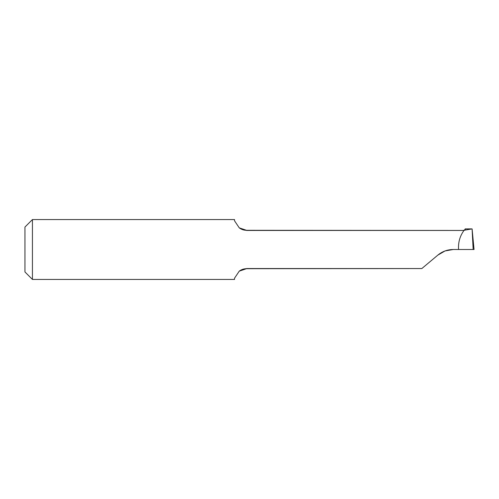 <?xml version="1.0" encoding="UTF-8"?>
<svg xmlns="http://www.w3.org/2000/svg" width="499" height="499" viewBox="0 0 499 499"><rect width="100%" height="100%" fill="white"/><g stroke="black" fill="none" stroke-linecap="round" stroke-linejoin="round"><path stroke-width="0.75" d="M32.435 279.44L32.435 219.56L24.95 227.045L24.95 271.955L32.435 279.44L234.53 279.44L234.53 278.199L239.264 271.132C241.416 269.535 243.83 268.724 246.506 268.699L239.264 271.132M239.264 227.868L246.506 230.301C243.83 230.276 241.416 229.465 239.271 227.868L234.53 220.801L234.53 219.56L32.435 219.56M246.506 230.301L463.939 230.451L246.506 230.451M463.939 230.451L463.995 230.451C459.922 236.008 458.113 242.358 458.569 249.5L453.254 249.5C447.441 249.569 442.307 251.434 437.86 255.101L421.836 268.549L246.506 268.549M472.098 228.898L473.164 249.5L474.05 249.5L472.098 228.898L464.688 230.164L465.174 228.891L464.912 229.852M437.86 255.101L445.027 250.96M445.077 250.941L453.254 249.5M421.836 268.549L246.506 268.699M458.569 249.5L473.164 249.5M463.995 230.451L464.688 230.164M465.249 229.053L465.124 229.609M465.174 228.891L471.468 228.891M463.858 230.301L465.155 229.546"/></g></svg>
